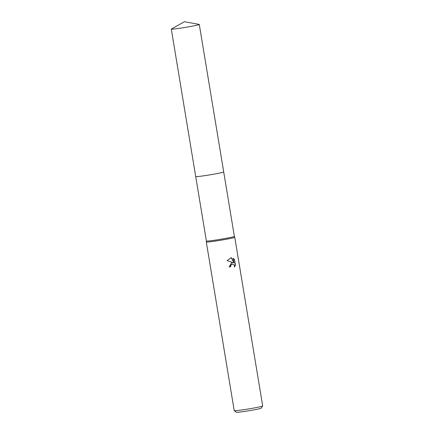 <?xml version="1.0" encoding="UTF-8"?>
<svg xmlns="http://www.w3.org/2000/svg" width="434" height="434" viewBox="0 0 434 434"><rect width="100%" height="100%" fill="white"/><g stroke="black" fill="none" stroke-linecap="round" stroke-linejoin="round"><path stroke-width="0.65" d="M223.705 171.972L234.371 236.4A14.181 0.591 -9.4 0 0 234.371 236.389A14.181 0.591 -9.4 0 1 227.4 238.076A14.181 0.591 -9.4 0 1 206.394 241.027A14.181 0.591 -9.4 0 0 206.394 241.027L195.729 176.605A14.181 0.591 -9.4 0 0 216.729 173.638A14.181 0.591 -9.4 0 0 223.694 171.989M206.394 241.027L206.313 242.009A14.42 0.602 -9.4 0 0 206.313 242.015A14.42 0.602 -9.4 0 0 227.676 239.009A14.42 0.602 -9.4 0 0 234.767 237.306A14.42 0.602 -9.4 0 0 234.767 237.3L234.371 236.394M231.599 262.706L233.145 262.63L227.161 260.671L230.796 257.867L231.588 257.818L233.942 262.83L233.194 258.284L234.517 259.543L235.445 265.147L234.452 267.035L234.192 265.141L233.687 264.48L232.423 264.051L231.848 264.208L230.671 265.668L230.622 266.736A14.42 0.602 170.6 0 1 229.19 266.997L231.599 262.706M206.313 242.015L234.235 410.7A14.42 0.602 -9.4 0 0 234.251 410.721A14.42 0.602 -9.4 0 0 255.599 407.694A14.42 0.602 -9.4 0 0 262.684 406.018A14.42 0.602 -9.4 0 0 262.689 405.991L234.767 237.306M234.251 410.721L236.465 412.3A12.499 0.521 -9.4 0 0 254.964 409.674A12.499 0.521 -9.4 0 0 261.1 408.22L262.684 406.018M229.19 266.975A13.942 0.586 -9.4 0 0 230.378 266.758L230.432 265.689L232.298 264.067M234.501 266.693L235.195 265.169L234.517 259.543M232.136 262.575L233.145 262.63M234.268 259.565L233.226 258.485M233.942 262.83L231.355 257.839L230.964 257.839M173.193 29.089A14.181 0.591 -9.4 0 0 188.98 26.762A14.181 0.591 -9.4 0 0 199.287 24.472A14.181 0.591 -9.4 0 0 199.184 24.418L184.455 21.7L171.392 29.018A14.181 0.591 -9.4 0 0 171.311 29.105A14.181 0.591 -9.4 0 0 173.193 29.089M171.311 29.105L195.718 176.589A14.186 0.591 -9.4 0 0 197.606 176.573A14.186 0.591 -9.4 0 0 213.392 174.246A14.186 0.591 -9.4 0 0 223.711 171.956L199.287 24.472"/></g></svg>
